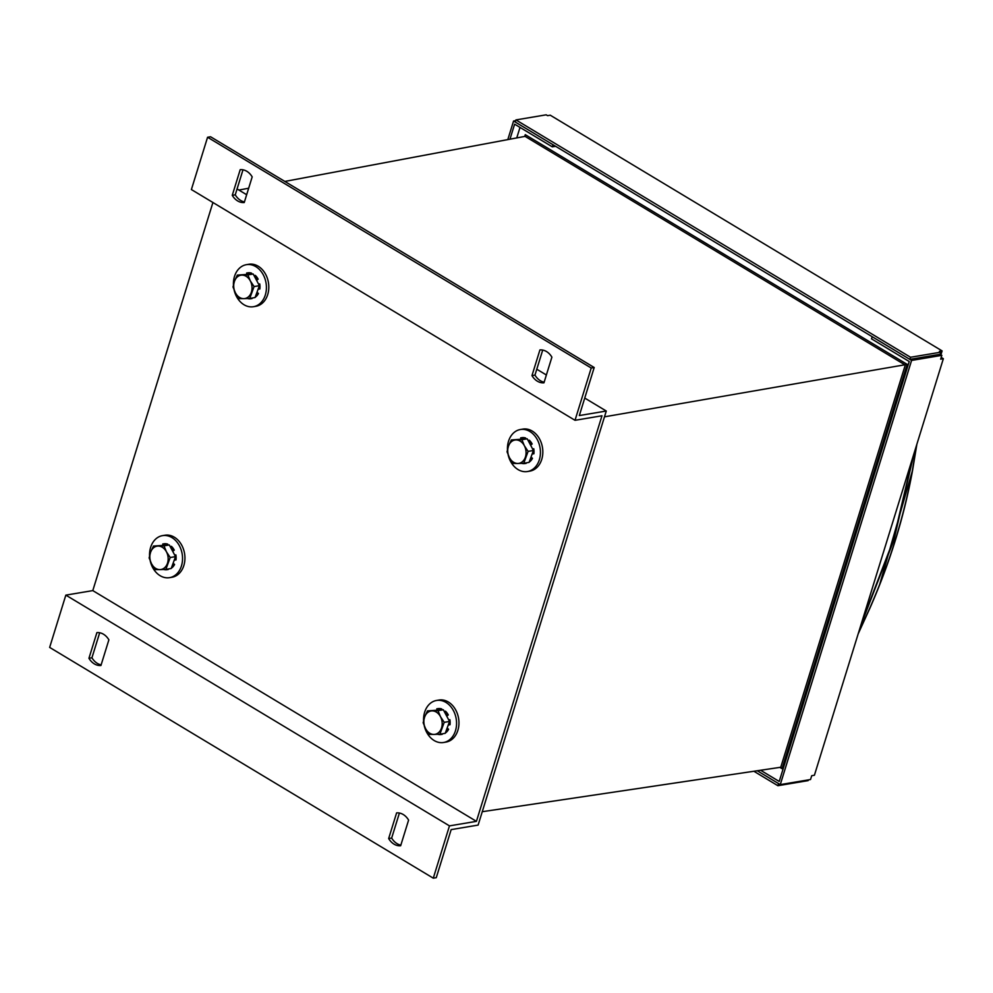 <?xml version="1.0" encoding="UTF-8"?>
<svg xmlns="http://www.w3.org/2000/svg" width="993" height="993" viewBox="0 0 993 993"><rect width="100%" height="100%" fill="white"/><g stroke="black" fill="none" stroke-linecap="round" stroke-linejoin="round"><path stroke-width="1.49" d="M65.836 595.13L92.796 590.599L476.429 821.348L449.469 825.878L65.836 595.13L49.65 647.411L433.283 878.172L436.275 877.663L451.157 829.614L478.117 825.084L606.276 411.028L584.74 398.069M212.924 202.51L92.796 590.599M476.429 821.348L601.981 415.769L575.021 420.3L591.207 368.006L594.199 367.509L579.329 415.558L606.276 411.028M546.373 374.994L536.779 369.222M246.661 194.727L237.066 188.955M399.409 813.031L391.664 838.055L388.66 838.551L396.604 812.895A16.571 12.71 80.5 0 1 408.595 820.094L400.651 845.763A16.571 12.71 80.5 0 1 388.66 838.551M391.664 838.055A16.571 12.71 -99.5 0 0 400.849 845.117M88.948 658.285L96.892 632.615A16.571 12.71 80.5 0 1 108.882 639.827L100.938 665.496A16.571 12.71 80.5 0 1 88.948 658.285L91.939 657.776A16.571 12.71 -99.5 0 0 101.137 664.851M99.685 632.752L91.939 657.776M449.469 825.878L433.283 878.172M575.021 420.3L191.388 189.551L207.574 137.257L591.207 368.006M594.199 367.509L210.566 136.761L207.574 137.257M252.185 176.878L244.241 202.535A16.571 12.71 80.5 0 1 232.263 195.336L240.207 169.666A16.571 12.71 80.5 0 1 252.185 176.878M531.975 375.602L539.919 349.933A16.571 12.71 80.5 0 1 551.897 357.145L543.953 382.814A16.571 12.71 80.5 0 1 531.975 375.602L534.966 375.093A16.571 12.71 -99.5 0 0 544.152 382.168M542.712 350.082L534.966 375.093M243 169.803L235.254 194.827A16.571 12.71 -99.5 0 0 244.439 201.902M235.254 194.827L232.263 195.336M482.25 811.703L780.759 767.254L782.037 768.694L907.192 364.381L525.272 134.663L524.738 136.426M238.903 190.06L248.672 188.223M284.842 181.434L525.061 136.364L905.268 365.052L780.759 767.254M604.489 416.824L907.192 364.381M520.009 127.414L516.757 137.915M779.853 767.39L782.037 768.694M525.272 134.663L525.061 136.364M166.588 545.008L167.73 544.127L167.618 544.983M166.687 544.301A13.021 9.992 -99.5 0 0 162.827 543.99A13.021 9.992 -99.5 0 0 162.753 544.003L162.939 545.083M167.73 544.127A13.021 9.992 -99.5 0 0 163.882 543.804A13.021 9.992 -99.5 0 0 163.808 543.816L162.914 543.978M172.472 550.892L174.272 550.122A13.021 9.992 -99.5 0 0 171.417 546.336L170.25 546.721M174.272 550.122L172.72 551.351M174.321 559.915L175.984 559.94A13.021 9.992 -99.5 0 0 175.873 554.888L174.706 555.087M174.929 560.114A13.021 9.992 -99.5 0 0 175.078 557.843M173.142 563.168L174.569 564.483L172.832 564.012M171.404 567.909L171.863 567.835A13.021 9.992 -99.5 0 0 174.569 564.483M168.127 569.51A13.021 9.992 -99.5 0 0 168.202 569.498A13.021 9.992 -99.5 0 0 168.276 569.473L167.147 569.175M163.733 569.486A13.021 9.992 -99.5 0 0 167.147 569.672A13.021 9.992 -99.5 0 0 167.234 569.659M171.64 567.264A13.021 9.992 -99.5 0 0 173.527 564.657M173.216 550.296A13.021 9.992 -99.5 0 0 170.362 546.51M149.558 555.77A21.312 16.347 80.5 0 1 162.504 535.637A21.312 16.347 80.5 0 1 182.166 553.945A21.312 16.347 80.5 0 1 169.567 577.665A21.312 16.347 80.5 0 1 161.4 576.387A21.312 16.347 80.5 0 1 150.266 561.107M162.504 535.637L164.9 535.239A21.312 16.347 80.5 0 1 184.561 553.535A21.312 16.347 80.5 0 1 171.963 577.256L169.567 577.665M166.427 551.798L170.2 557.52L165.868 569.386L159.935 569.61L155.342 569.597L151.569 563.875L149.136 557.929L150.638 552.108A11.842 9.086 -99.5 0 0 151.569 563.875A11.842 9.086 -99.5 0 0 159.935 569.61A11.842 9.086 -99.5 0 0 167.37 563.565A11.842 9.086 -99.5 0 0 166.427 551.798A11.842 9.086 -99.5 0 0 158.061 546.063L163.994 545.852L166.427 551.798M153.468 546.051L158.061 546.063A11.842 9.086 -99.5 0 0 150.638 552.108L153.468 546.051L169.319 544.958L175.525 556.626L170.2 557.52M169.319 544.958L163.994 545.852M175.525 556.626L171.193 568.492L165.868 569.386M440.619 709.834L441.761 708.952L441.649 709.809M440.706 709.126A13.021 9.992 -99.5 0 0 436.858 708.803A13.021 9.992 -99.5 0 0 436.783 708.816L436.97 709.896M441.761 708.952A13.021 9.992 -99.5 0 0 437.901 708.63A13.021 9.992 -99.5 0 0 437.826 708.642L436.932 708.791M446.502 715.705L448.29 714.935A13.021 9.992 -99.5 0 0 445.435 711.162L444.281 711.547M448.29 714.935L446.738 716.176M448.352 724.729L450.003 724.753A13.021 9.992 -99.5 0 0 449.891 719.714L448.737 719.913M448.96 724.94A13.021 9.992 -99.5 0 0 449.097 722.668M447.16 727.981L448.6 729.296L446.85 728.837M445.435 732.735L445.894 732.648A13.021 9.992 -99.5 0 0 448.6 729.296M442.146 734.323A13.021 9.992 -99.5 0 0 442.22 734.311A13.021 9.992 -99.5 0 0 442.295 734.299L441.165 734.001M437.764 734.311A13.021 9.992 -99.5 0 0 441.177 734.485A13.021 9.992 -99.5 0 0 441.252 734.472M445.671 732.089A13.021 9.992 -99.5 0 0 447.545 729.483M447.247 715.121A13.021 9.992 -99.5 0 0 444.392 711.336M423.577 720.583A21.312 16.347 80.5 0 1 436.535 700.462A21.312 16.347 80.5 0 1 456.184 718.758A21.312 16.347 80.5 0 1 443.598 742.491A21.312 16.347 80.5 0 1 435.418 741.212A21.312 16.347 80.5 0 1 424.296 725.933M436.535 700.462L438.931 700.053A21.312 16.347 80.5 0 1 458.58 718.361A21.312 16.347 80.5 0 1 445.994 742.081L443.598 742.491M440.458 716.623L444.219 722.333L439.899 734.212L433.966 734.423L429.361 734.41L425.6 728.701L423.167 722.755L424.656 716.921A11.842 9.086 -99.5 0 0 425.6 728.701A11.842 9.086 -99.5 0 0 433.966 734.423A11.842 9.086 -99.5 0 0 441.389 728.39A11.842 9.086 -99.5 0 0 440.458 716.623A11.842 9.086 -99.5 0 0 432.079 710.889L438.025 710.665L440.458 716.623M427.486 710.876L432.079 710.889A11.842 9.086 -99.5 0 0 424.656 716.921L427.486 710.876L443.337 709.772L449.544 721.439L444.219 722.333M443.337 709.772L438.025 710.665M449.544 721.439L445.224 733.318L439.899 734.212M250.472 274.056L251.614 273.174L251.49 274.031M250.559 273.348A13.021 9.992 -99.5 0 0 246.711 273.025A13.021 9.992 -99.5 0 0 246.624 273.05L246.823 274.13M251.614 273.174A13.021 9.992 -99.5 0 0 247.753 272.852A13.021 9.992 -99.5 0 0 247.679 272.864L246.785 273.013M256.343 279.939L258.143 279.17A13.021 9.992 -99.5 0 0 255.288 275.384L254.134 275.769M258.143 279.17L256.591 280.398M258.192 288.963L259.856 288.988A13.021 9.992 -99.5 0 0 259.744 283.936L258.577 284.135M258.813 289.162A13.021 9.992 -99.5 0 0 258.95 286.89M257.013 292.203L258.453 293.518L256.703 293.059M255.288 296.957L255.747 296.87A13.021 9.992 -99.5 0 0 258.453 293.518M251.999 298.545A13.021 9.992 -99.5 0 0 252.073 298.533A13.021 9.992 -99.5 0 0 252.148 298.521L251.018 298.223M247.605 298.533A13.021 9.992 -99.5 0 0 251.03 298.719A13.021 9.992 -99.5 0 0 251.105 298.707M255.511 296.311A13.021 9.992 -99.5 0 0 257.398 293.705M257.1 279.343A13.021 9.992 -99.5 0 0 254.233 275.558M233.429 284.817A21.312 16.347 80.5 0 1 246.376 264.684A21.312 16.347 80.5 0 1 266.037 282.98A21.312 16.347 80.5 0 1 253.451 306.713A21.312 16.347 80.5 0 1 245.271 305.434A21.312 16.347 80.5 0 1 234.149 290.155M246.376 264.684L248.771 264.275A21.312 16.347 80.5 0 1 268.433 282.583A21.312 16.347 80.5 0 1 255.846 306.303L253.451 306.713M250.298 280.845L254.071 286.567L249.752 298.434L243.819 298.645L239.214 298.645L235.44 292.923L233.007 286.977L234.509 281.143A11.842 9.086 -99.5 0 0 235.44 292.923A11.842 9.086 -99.5 0 0 243.819 298.645A11.842 9.086 -99.5 0 0 251.241 292.612A11.842 9.086 -99.5 0 0 250.298 280.845A11.842 9.086 -99.5 0 0 241.932 275.111L247.865 274.9L250.298 280.845M237.339 275.098L241.932 275.111A11.842 9.086 -99.5 0 0 234.509 281.143L237.339 275.098L253.19 274.006L259.396 285.661L254.071 286.567M253.19 274.006L247.865 274.9M259.396 285.661L255.064 297.54L249.752 298.434M524.49 438.881L525.632 438L525.52 438.856M524.589 438.174A13.021 9.992 -99.5 0 0 520.729 437.851A13.021 9.992 -99.5 0 0 520.655 437.863L520.841 438.943M525.632 438A13.021 9.992 -99.5 0 0 521.772 437.677A13.021 9.992 -99.5 0 0 521.697 437.69L520.804 437.839M530.374 444.752L532.161 443.983A13.021 9.992 -99.5 0 0 529.306 440.209L528.152 440.582M532.161 443.983L530.622 445.212M532.223 453.776L533.874 453.801A13.021 9.992 -99.5 0 0 533.775 448.762L532.608 448.96M532.831 453.975A13.021 9.992 -99.5 0 0 532.968 451.716M531.032 457.028L532.471 458.344L530.721 457.885M529.306 461.77L529.765 461.695A13.021 9.992 -99.5 0 0 532.471 458.344M526.017 463.371A13.021 9.992 -99.5 0 0 526.091 463.359A13.021 9.992 -99.5 0 0 526.178 463.346L525.036 463.048M521.635 463.346A13.021 9.992 -99.5 0 0 525.049 463.532A13.021 9.992 -99.5 0 0 525.123 463.52M529.542 461.137A13.021 9.992 -99.5 0 0 531.429 458.518M531.118 444.156A13.021 9.992 -99.5 0 0 528.264 440.383M507.448 449.63A21.312 16.347 80.5 0 1 520.406 429.51A21.312 16.347 80.5 0 1 540.055 447.806A21.312 16.347 80.5 0 1 527.469 471.526A21.312 16.347 80.5 0 1 519.302 470.248A21.312 16.347 80.5 0 1 508.168 454.968M520.406 429.51L522.802 429.1A21.312 16.347 80.5 0 1 542.451 447.409A21.312 16.347 80.5 0 1 529.865 471.129L527.469 471.526M524.329 445.658L528.102 451.381L523.77 463.259L517.837 463.47L513.244 463.458L509.471 457.736L507.038 451.79L508.528 445.969A11.842 9.086 -99.5 0 0 509.471 457.736A11.842 9.086 -99.5 0 0 517.837 463.47A11.842 9.086 -99.5 0 0 525.272 457.438A11.842 9.086 -99.5 0 0 524.329 445.658A11.842 9.086 -99.5 0 0 515.963 439.936L521.896 439.713L524.329 445.658M511.358 439.924L515.963 439.936A11.842 9.086 -99.5 0 0 508.528 445.969L511.358 439.924L527.221 438.819L533.415 450.487L528.102 451.381M527.221 438.819L521.896 439.713M533.415 450.487L529.095 462.366L523.77 463.259M760.601 770.258L779.22 781.454L909.216 361.514L871.519 338.849L872.202 336.726M911.586 360.434L941.836 355.345L940.656 359.156L943.35 358.696L814.409 775.248L811.715 775.707L810.536 779.517L780.275 784.607L911.586 360.434L872.177 336.726M555.608 146.294L552.319 146.852L514.622 124.175L509.968 139.194M552.319 146.852L552.964 144.73L513.567 121.022L507.808 139.603M780.275 784.607L757.249 770.754L778.562 783.589L777.904 785.711L808.153 780.622L808.389 779.877M941.836 355.345L940.098 354.302L940.781 352.18L939.415 351.348L942.109 350.901L550.259 115.2L547.565 115.66L546.187 114.828L515.938 119.917L515.28 122.04L909.873 359.379L940.123 354.29M515.702 120.662L513.567 121.022M941.19 357.406L943.35 358.696M940.905 354.786L942.109 350.901M753.873 771.251L777.904 785.711M940.781 352.18L910.531 357.257L515.938 119.917M909.873 359.379L910.531 357.257M916.589 445.174L912.306 470.93C903.841 517.142 889.716 562.783 869.93 607.84L858.362 633.236M912.306 470.93L915.633 451.765M879.773 584.107L912.368 470.905M860.67 625.789L893.874 540.142L914.119 453.143M912.852 457.239L893.377 540.093L861.961 621.63M167.147 569.672L168.202 569.498M162.827 543.99L163.882 543.804M441.177 734.485L442.22 734.311M436.858 708.803L437.901 708.63M251.03 298.719L252.073 298.533M246.711 273.025L247.753 272.852M525.049 463.532L526.091 463.359M520.729 437.851L521.772 437.677M858.138 633.968L870.079 607.79C889.877 562.683 904.015 517.018 912.493 470.781L916.874 444.231"/></g></svg>

